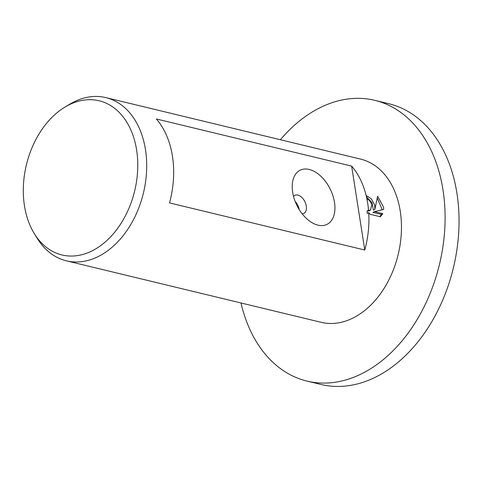 <?xml version="1.0" encoding="UTF-8"?>
<svg xmlns="http://www.w3.org/2000/svg" width="483" height="483" viewBox="0 0 483 483"><rect width="100%" height="100%" fill="white"/><g stroke="black" fill="none" stroke-linecap="round" stroke-linejoin="round"><path stroke-width="0.72" d="M280.375 139.738A144.411 101.4 103.6 0 1 374.76 100.331A144.411 101.4 103.6 0 1 442.996 189.958A144.411 101.4 103.6 0 1 409.638 331.018A144.411 101.4 103.6 0 1 306.989 381.087A144.411 101.4 103.6 0 1 240.981 302.968M374.76 100.331L388.706 103.694A144.411 101.4 103.6 0 1 456.942 193.327A144.411 101.4 103.6 0 1 423.585 334.387A144.411 101.4 103.6 0 1 320.935 384.45L306.989 381.087M136.617 150.002A79.303 55.684 103.6 0 1 103.748 243.239A79.303 55.684 103.6 0 1 34.42 233.808A79.303 55.684 103.6 0 1 24.452 205.74A79.303 55.684 103.6 0 1 65.012 107.051A79.303 55.684 103.6 0 1 136.617 150.002M65.012 107.051L69.679 104.243A83.957 58.95 103.6 0 1 105.813 97.602A83.957 58.95 103.6 0 1 145.486 149.712A83.957 58.95 103.6 0 1 126.087 231.725A83.957 58.95 103.6 0 1 66.412 260.832A83.957 58.95 103.6 0 1 37.288 238.433L34.42 233.808M302.171 213.806A10.077 6.182 63.6 0 0 303.807 213.401A10.077 6.182 63.6 0 0 306.3 206.06A10.077 6.182 63.6 0 0 294.841 195.355A10.077 6.182 63.6 0 0 293.531 196.412M334.496 202.347A30.224 18.541 -116.4 0 1 309.144 220.749A30.224 18.541 -116.4 0 1 292.656 192.246A30.224 18.541 -116.4 0 1 292.209 186.661A30.224 18.541 -116.4 0 1 311.39 170.119A30.224 18.541 -116.4 0 1 334.496 202.347M374.675 205.034L374.868 209.417L377.597 196.176L383.574 207.177L383.719 209.393L374.464 211.645L382.826 213.667L380.356 216.746L370.044 214.259L368.716 212.605A83.957 58.95 103.6 0 1 364.78 250.031L169.521 202.902A83.957 58.95 -76.4 0 0 172.449 156.22A83.957 58.95 -76.4 0 0 156.377 118.975L351.636 166.104A83.957 58.95 103.6 0 1 367.708 203.349A83.957 58.95 103.6 0 1 368.535 210.232L370.521 210.087L371.91 204.363L369.042 200.101L367.032 199.068A83.957 58.95 -76.4 0 0 366.235 195.524L371.324 198.821L374.675 205.034M105.813 97.602L360.572 159.094A83.957 58.95 103.6 0 1 400.25 211.204A83.957 58.95 103.6 0 1 380.852 293.217A83.957 58.95 103.6 0 1 321.177 322.324L66.412 260.832M368.716 212.605L367.219 213.347A81.862 57.477 -76.4 0 0 367.05 210.968L368.535 210.232M379.861 216.626L381.335 214.404L372.973 212.387L374.464 211.645M382.24 209.749L377.314 198.163M374.868 209.417L373.383 210.153L371.958 202.576L366.579 196.973M370.521 210.087L368.734 210.95L367.05 210.968M381.335 214.404L382.826 213.667M351.636 166.104L364.78 250.031M299.158 209.483A10.077 6.182 63.6 0 0 295.155 201.429"/></g></svg>
